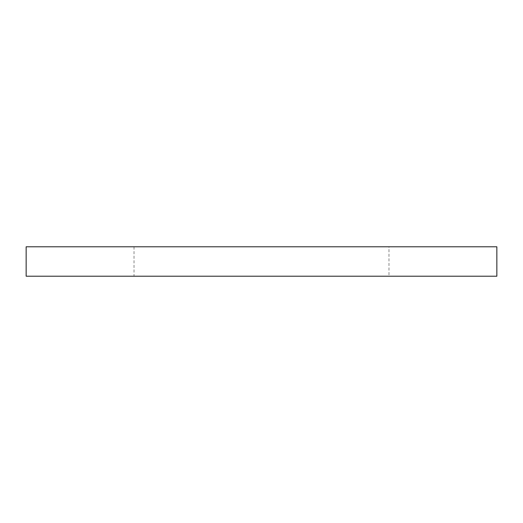 <?xml version="1.0" encoding="UTF-8"?>
<svg xmlns="http://www.w3.org/2000/svg" width="523" height="523" viewBox="0 0 523 523"><rect width="100%" height="100%" fill="white"/><g stroke="black" fill="none" stroke-linecap="round" stroke-linejoin="round"><path stroke-width="0.39" stroke-dasharray="2.62 1.96" d="M388.981 246.791L134.019 246.791L388.981 246.791L388.981 276.209L134.019 276.209L388.981 276.209M134.019 246.791L134.019 276.209M26.15 246.791L496.85 246.791M26.15 276.209L496.85 276.209"/><path stroke-width="0.78" d="M496.85 246.791L26.15 246.791L26.15 276.209L496.85 276.209L496.85 246.791"/></g></svg>
